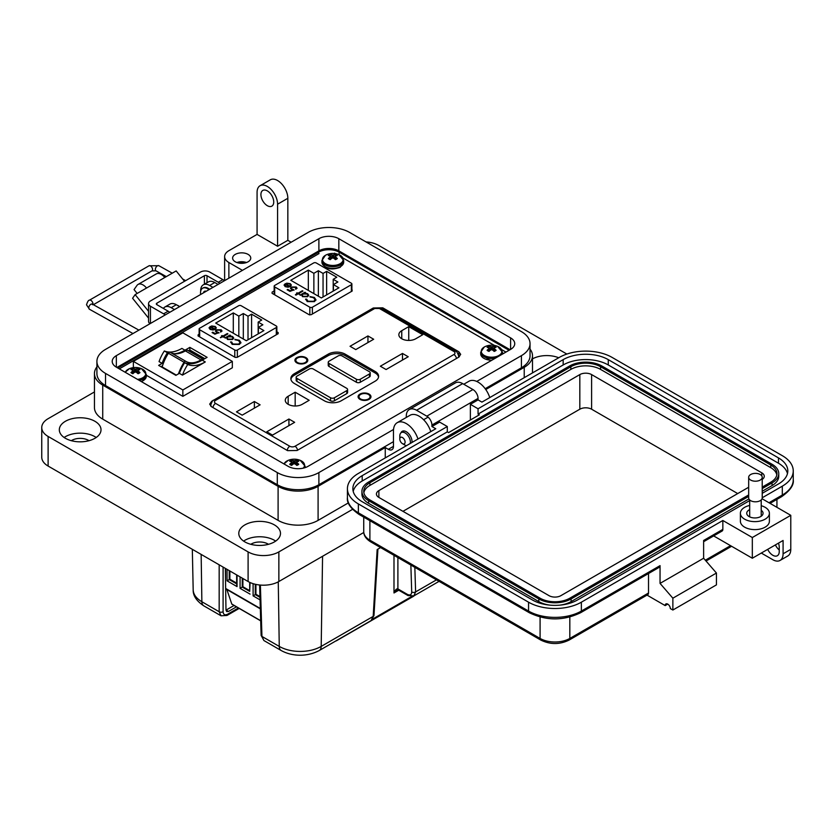 <?xml version="1.0" encoding="UTF-8"?>
<svg xmlns="http://www.w3.org/2000/svg" width="835" height="835" viewBox="0 0 835 835"><rect width="100%" height="100%" fill="white"/><g stroke="black" fill="none" stroke-linecap="round" stroke-linejoin="round"><path stroke-width="1.25" d="M458.864 351.775L382.764 307.833L373.276 308L211.777 401.238L209.679 404.13L211.505 406.718L287.595 450.649L297.083 450.493L458.582 357.255L460.69 354.364L458.864 351.775L458.864 356.284L459.438 356.66L458.665 356.169L458.864 357.077M505.958 352.078L501.752 349.656M494.477 345.45L343.06 258.036M335.472 253.652L334.584 253.141M319.033 253.558L119.311 368.872M274.162 290.945L272.127 292.125L272.053 293.304L309.169 314.732L311.194 314.691L352.078 291.091L351.89 289.766M352.078 291.091L352.151 289.912L352.151 291.039M272.127 293.346L272.127 292.125L272.053 293.304M199.127 334.219L198.145 334.783L198.072 335.952L235.188 357.39L237.224 357.338L278.097 333.739L278.17 332.57L276.844 331.808M278.097 333.739L278.17 332.57L278.17 333.697M198.145 336.004L198.145 334.783L198.072 335.952M244.384 263.088A7.254 4.185 0 0 0 238.987 263.088M246.482 262.524A9.06 5.229 0 0 0 236.889 262.524M248.099 254.383A9.06 5.229 0 0 0 238.215 253.255A9.06 5.229 0 0 0 232.621 258.088A9.06 5.229 0 0 0 235.282 261.783A9.06 5.229 0 0 0 245.156 262.921A9.06 5.229 0 0 0 250.75 258.088A9.06 5.229 0 0 0 248.099 254.383M291.144 242.233L287.835 240.323L277.585 246.241L277.585 204.21A14.508 8.371 -120 0 0 267.325 186.445A14.508 8.371 -120 0 0 260.071 185.725A14.508 8.371 -120 0 0 257.076 192.363L257.076 234.405L228.873 250.688A14.508 8.371 0 0 0 224.625 256.606A14.508 8.371 0 0 0 228.873 262.524L242.432 270.352M260.071 185.725L270.331 179.807A14.508 8.371 60 0 1 277.585 180.527A14.508 8.371 60 0 1 287.835 198.292L277.585 204.21M267.325 205.692A9.06 5.229 60 0 1 261.407 197.697A9.06 5.229 60 0 1 262.795 190.432A9.06 5.229 60 0 1 267.325 190.881A9.06 5.229 60 0 1 273.243 198.876A9.06 5.229 60 0 1 271.855 206.141A9.06 5.229 60 0 1 267.325 205.692M532.5 358.852A20.844 12.034 180 0 1 558.73 357.756M489.759 397.585A18.13 10.469 -120 0 0 478.069 382.127A18.13 10.469 -120 0 0 469.009 381.23L463.78 384.246M400.883 432.927A8.162 4.707 60 0 1 402.209 431.309A8.162 4.707 60 0 1 406.28 431.716A8.162 4.707 60 0 1 412.01 442.466M417.97 439.033A18.13 10.469 -120 0 0 406.28 423.575A18.13 10.469 -120 0 0 397.22 422.677A18.13 10.469 -120 0 0 393.462 430.975L393.462 446.37A7.254 4.185 -120 0 1 391.959 449.689A7.254 4.185 -120 0 1 388.338 449.324L385.259 447.55L318.093 486.335L318.093 520.382L348.393 502.879M430.787 431.632A18.13 10.469 -120 0 0 419.107 416.174A18.13 10.469 -120 0 0 410.037 415.277L397.22 422.677M243.611 541.101A20.844 12.034 180 0 1 274.381 540.287A20.844 12.034 180 0 1 275.665 541.101M244.895 541.915A20.844 12.034 180 0 1 238.789 533.408A20.844 12.034 180 0 1 251.659 522.282A20.844 12.034 180 0 1 274.381 524.891A20.844 12.034 180 0 1 280.487 533.408A20.844 12.034 180 0 1 267.617 544.524A20.844 12.034 180 0 1 244.895 541.915M64.138 437.488A20.844 12.034 180 0 1 94.908 436.674A20.844 12.034 180 0 1 96.202 437.488M65.422 438.302A20.844 12.034 180 0 1 59.316 429.785A20.844 12.034 180 0 1 72.196 418.669A20.844 12.034 180 0 1 94.908 421.278A20.844 12.034 180 0 1 101.014 429.785A20.844 12.034 180 0 1 88.145 440.911A20.844 12.034 180 0 1 65.422 438.302M268.484 544.305A11.784 6.805 0 0 0 267.972 543.992A11.784 6.805 0 0 0 250.792 544.305M89.011 440.692A11.784 6.805 0 0 0 88.5 440.369A11.784 6.805 0 0 0 71.319 440.692M485.761 389.527L524.223 367.327A28.286 16.324 0 0 0 532.5 355.783A28.286 16.324 0 0 0 530.037 349.113M277.585 246.241L257.076 234.405M218.071 284.422L214.772 282.512A12.692 7.327 -120 0 0 208.426 281.886L203.291 284.839A12.692 7.327 60 0 1 209.637 285.466L212.946 287.376M176.884 305.046A10.103 5.835 -120 0 1 178.273 305.693A10.103 5.835 -120 0 1 179.619 306.612L176.31 304.712A12.692 7.327 -120 0 0 169.964 304.086L164.839 307.04A12.692 7.327 60 0 1 171.185 307.677L174.484 309.576M96.912 366.878A28.286 16.324 0 0 0 94.449 373.537A28.286 16.324 0 0 0 102.726 385.092L278.097 486.335A28.286 16.324 0 0 0 318.093 486.335M385.259 457.914L385.259 447.55M94.449 373.537L94.449 407.584A28.286 16.324 0 0 0 102.726 419.128L278.097 520.382A28.286 16.324 0 0 0 318.093 520.382M163.368 308.439A12.692 7.327 60 0 1 164.839 307.04M200.682 291.206A12.692 7.327 60 0 1 203.291 284.839M287.835 240.323L287.835 198.292M566.871 354.061L378.85 245.511A21.752 12.556 0 0 0 366.022 241.91M94.449 391.939L48.117 418.69A21.752 12.556 0 0 0 41.75 427.572A21.752 12.556 0 0 0 48.117 436.454L248.099 551.904A21.752 12.556 0 0 0 278.859 551.904L352.537 509.371M41.75 427.572L41.75 457.173A21.752 12.556 0 0 0 48.117 466.055L248.099 581.515A21.752 12.556 0 0 0 278.859 581.515L363.778 532.49M117.912 368.068A14.508 8.371 180 0 1 118.622 367.619L318.605 252.17A14.508 8.371 180 0 1 339.114 252.17L508.327 349.855A14.508 8.371 180 0 1 509.037 350.303M137.149 293.45L134.049 289.599L136.95 285.466A9.916 5.73 60 0 1 138.067 284.432A9.916 5.73 60 0 1 143.025 284.923A9.916 5.73 60 0 1 146.532 288.033L135.134 294.619L132.577 298.262L148.546 318.125M184.493 281.301L176.164 270.926L164.766 277.512A9.916 5.73 -120 0 0 161.259 274.402A9.916 5.73 -120 0 0 156.302 273.911L138.067 284.432M165.194 314.941A10.876 6.283 60 0 0 163.597 313.835L150.436 306.226A6.45 3.726 0 0 1 148.546 303.596A6.45 3.726 0 0 1 150.436 300.965L200.577 272.022A6.45 3.726 180 0 1 209.689 272.022L222.862 279.621A10.876 6.283 -120 0 1 224.448 280.737M169.755 312.311A10.876 6.283 -120 0 0 168.159 311.204L156.865 304.681A1.837 1.065 0 0 1 156.322 303.93A1.837 1.065 0 0 1 156.865 303.178L204.398 275.727A1.837 1.065 0 0 1 207.007 275.727L218.3 282.251A10.876 6.283 60 0 1 219.897 283.368M148.546 303.596L148.546 321.36A6.45 3.726 0 0 0 150.008 323.719M148.546 311.298L135.134 294.619M142.107 290.59A2.672 1.545 -120 0 0 141.689 290.716A2.672 1.545 -120 0 0 141.386 290.987L142.086 290.59M203.677 292.73A1.211 0.699 60 0 1 203.761 291.968A6.471 3.737 60 0 1 204.429 291.373A6.471 3.737 60 0 1 205.285 291.081A1.211 0.699 60 0 1 205.995 291.394M200.65 294.473A10.103 5.835 60 0 1 202.613 288.221A10.103 5.835 60 0 1 207.665 288.722A10.103 5.835 60 0 1 209.021 289.641M209.585 289.317A10.103 5.835 -120 0 0 208.239 288.388A10.103 5.835 -120 0 0 203.187 287.887A10.103 5.835 -120 0 0 202.905 288.065M204.251 292.396A1.211 0.699 60 0 1 204.335 291.634A6.471 3.737 60 0 1 204.732 291.227M399.798 439.064A3.747 2.161 60 0 1 402.449 437.53A3.747 2.161 60 0 1 405.1 442.122A3.747 2.161 60 0 1 402.449 443.646A3.747 2.161 60 0 1 399.798 439.064L399.798 436.006A7.494 4.321 60 0 1 401.353 432.572A7.494 4.321 60 0 1 405.1 432.947A7.494 4.321 60 0 1 410.246 443.489M406.363 445.733A7.494 4.321 60 0 1 405.1 445.18L402.449 443.646L405.1 445.18M510.602 337.883A14.101 8.141 180 0 1 514.736 343.644A14.101 8.141 180 0 1 510.602 349.395L510.602 337.883L338.833 238.706L338.833 250.855L510.06 349.708M510.602 349.395L308.063 466.327A14.101 8.141 180 0 1 288.117 466.327L116.347 367.16A14.101 8.141 180 0 1 112.214 361.398A14.101 8.141 180 0 1 116.347 355.647L318.886 238.706A14.101 8.141 180 0 1 338.833 238.706M476.743 381.438L521.426 355.647A29.413 16.982 0 0 0 530.037 343.644A29.413 16.982 0 0 0 521.426 331.631L349.656 232.464A29.413 16.982 0 0 0 308.063 232.464L105.523 349.395A29.413 16.982 0 0 0 96.912 361.398A29.413 16.982 0 0 0 105.523 373.412L277.293 472.579A29.413 16.982 0 0 0 318.886 472.579L393.536 429.482M338.833 250.855A14.101 8.141 0 0 0 318.886 250.855L116.89 367.473M485.177 388.713L521.426 367.786A29.413 16.982 0 0 0 530.037 355.783L530.037 343.644M96.912 361.398L96.912 373.537A29.413 16.982 0 0 0 105.523 385.551L277.293 484.717A29.413 16.982 0 0 0 318.886 484.717L393.462 441.663M761.217 505.718A14.498 8.371 180 0 1 769.39 513.254A14.498 8.371 180 0 1 765.142 519.172A14.498 8.371 180 0 1 749.339 520.988A14.498 8.371 180 0 1 740.384 513.254A14.498 8.371 180 0 1 744.632 507.336A14.498 8.371 180 0 1 749.684 505.436M769.39 513.254L769.39 521.238A14.498 8.371 180 0 1 765.142 527.156A14.498 8.371 180 0 1 749.339 528.972A14.498 8.371 180 0 1 740.384 521.238L740.384 513.254M749.684 509.621A8.152 4.707 0 0 0 749.12 509.924A8.152 4.707 0 0 0 746.73 513.254A8.152 4.707 0 0 0 751.771 517.596A8.152 4.707 0 0 0 760.654 516.583A8.152 4.707 0 0 0 763.044 513.254A8.152 4.707 0 0 0 761.217 510.279M779.243 549.952A9.06 5.229 60 0 1 775.391 544.921M749.684 500.572L577.517 599.968A31.897 18.412 180 0 1 532.406 599.968L362.202 501.71A31.897 18.412 180 0 1 352.861 488.684A31.897 18.412 180 0 1 362.202 475.658L447.299 426.528L439.617 422.092L431.925 426.528L435.766 428.752L358.361 473.445A37.335 21.553 0 0 0 347.423 488.684A37.335 21.553 0 0 0 358.361 503.923L528.555 602.192A37.335 21.553 0 0 0 581.358 602.192L722.849 520.497L752.325 537.521L752.325 558.239L783.084 540.475L783.084 553.803A14.498 8.371 60 0 1 780.078 560.431L787.77 555.995A14.498 8.371 -120 0 0 790.776 549.357L790.776 515.32L762.063 498.745M767.699 549.357A9.06 5.229 -120 0 0 777.364 555.724A9.06 5.229 -120 0 0 779.243 551.58L779.243 547.144A9.06 5.229 -120 0 0 778.46 543.147M768.983 502.743L782.311 495.051L782.311 486.168L762.219 497.764M752.325 537.521L790.776 515.32M782.311 486.168A37.335 21.553 0 0 0 793.25 470.93A37.335 21.553 0 0 0 782.311 455.68L612.118 357.422A37.335 21.553 0 0 0 559.314 357.422L481.91 402.115L478.058 399.892L470.376 404.328L478.058 408.774L563.166 359.645A31.897 18.412 180 0 1 608.277 359.645L778.471 457.904A31.897 18.412 180 0 1 787.812 470.93A31.897 18.412 180 0 1 778.471 483.945L762.219 493.328M780.078 560.431A14.498 8.371 60 0 1 772.834 559.721L761.301 553.062M667.739 604.112L665.171 605.594L647.01 595.104M478.058 399.892L478.058 398.41A7.254 4.185 -120 0 0 472.934 389.538L462.684 383.62A14.498 8.371 -120 0 0 455.43 382.9L409.296 409.536A14.498 8.371 60 0 1 416.55 410.256L426.8 416.174A7.254 4.185 60 0 1 431.925 425.046L431.925 426.528M703.623 541.706L722.098 531.039A3.622 2.098 -120 0 0 722.849 529.38L722.849 520.497M713.654 535.913L752.325 558.239M581.358 602.192L581.358 611.063L660.047 565.639L660.047 583.394L703.623 558.239L703.623 540.475L722.849 529.38M470.376 420.015L470.376 404.328M563.166 359.645L563.166 364.968L478.058 414.097L479.342 414.838L448.583 432.603L447.299 431.862L447.299 426.528M447.299 431.862L362.202 480.991L362.202 475.658M353.195 491.345A31.897 18.412 180 0 1 362.202 480.991M563.166 364.968A31.897 18.412 180 0 1 608.277 364.968L778.471 463.227A31.897 18.412 180 0 1 787.478 473.591M478.058 414.097L478.058 408.774M569.825 617.055L569.825 638.441A3.622 2.098 -120 0 1 569.073 640.101L647.762 594.677A3.622 2.098 -120 0 0 648.513 593.017L569.825 638.441A21.021 12.139 180 0 1 540.088 638.441L369.895 540.182A21.021 12.139 180 0 1 363.736 531.603L363.736 517.136M648.513 573.52L648.513 593.017M665.171 605.594A3.622 2.098 60 0 1 665.923 603.935A3.622 2.098 60 0 1 668.72 604.905A3.622 2.098 60 0 1 670.307 608.548L672.864 610.03L672.864 598.194L660.047 583.394M660.047 565.639A3.622 2.098 60 0 1 659.295 567.299L580.607 612.723C563.51 620.927 546.403 620.927 529.307 612.723A3.622 2.098 120 0 1 528.555 611.063A37.335 21.553 0 0 0 581.358 611.063A3.622 2.098 60 0 1 580.607 612.723M672.864 610.03L716.44 584.876L716.44 573.04L703.623 558.239M406.29 417.437L406.29 416.174A14.498 8.371 60 0 1 409.296 409.536M672.864 598.194L716.44 573.04M748.671 496.418L571.109 598.935A22.837 13.183 180 0 1 538.815 598.935L368.611 500.676A22.837 13.183 180 0 1 361.92 491.345A22.837 13.183 180 0 1 368.611 482.025L569.564 366.001A22.837 13.183 180 0 1 601.868 366.001L772.062 464.27A22.837 13.183 180 0 1 778.752 473.591L778.752 476.253A22.837 13.183 180 0 1 772.062 485.573L762.219 491.251M748.922 498.944L571.109 601.597A22.837 13.183 180 0 1 560.045 605.125M549.879 605.125A22.837 13.183 180 0 1 538.815 601.597L368.611 503.338A22.837 13.183 180 0 1 361.92 494.007L361.92 491.345M778.752 473.591A22.837 13.183 180 0 1 772.062 482.912L762.219 488.59M748.671 494.936L569.825 598.194A21.021 12.139 180 0 1 540.088 598.194L369.895 499.935A21.021 12.139 180 0 1 363.736 491.345A21.021 12.139 180 0 1 369.895 482.766L570.848 366.742A21.021 12.139 180 0 1 600.584 366.742L770.778 465.011A21.021 12.139 180 0 1 776.936 473.591A21.021 12.139 180 0 1 770.778 482.171L762.219 487.108M363.862 492.681A21.021 12.139 180 0 1 369.895 485.427L570.848 369.404A21.021 12.139 180 0 1 600.584 369.404L770.778 467.673A21.021 12.139 180 0 1 776.811 474.917M748.671 487.243L560.849 595.679A8.34 4.812 180 0 1 549.065 595.679L378.871 497.42A8.34 4.812 180 0 1 376.428 494.007A8.34 4.812 180 0 1 378.871 490.604L579.824 374.591A8.34 4.812 180 0 1 591.608 374.591L761.812 472.85A8.34 4.812 180 0 1 764.255 476.253A8.34 4.812 180 0 1 762.219 479.394M402.961 511.323L579.824 409.213A8.34 4.812 180 0 1 591.608 409.213L737.712 493.568M760.236 480.062A6.774 3.914 180 0 1 752.857 480.908A6.774 3.914 180 0 1 748.671 477.296A6.774 3.914 180 0 1 750.655 474.53A6.774 3.914 180 0 1 758.044 473.675A6.774 3.914 180 0 1 762.219 477.296A6.774 3.914 180 0 1 760.236 480.062M762.219 477.296L762.219 497.9A6.774 3.914 180 0 1 760.236 500.666A6.774 3.914 180 0 1 752.857 501.511A6.774 3.914 180 0 1 748.671 497.9L748.671 477.296M184.9 361.409A1.816 1.044 120 0 0 184.065 362.254L168.419 353.226A1.816 1.044 -60 0 1 169.265 352.38A1.816 1.044 -60 0 1 170.173 352.286A1.816 1.044 -60 0 1 170.183 352.297L185.798 361.315A1.816 1.044 120 0 0 184.9 361.409M182.458 375.124A29.872 17.253 -60 0 1 187.75 364.467A37.763 21.804 120 0 0 205.295 361.941L182.458 375.124L179.379 373.349A29.872 17.253 -60 0 1 184.671 362.693A37.763 21.804 120 0 0 202.227 360.156L207.101 357.338L189.848 347.381L184.963 350.199A37.763 21.804 -60 0 1 174.651 353.758M184.963 350.199L181.894 348.425A37.763 21.804 -60 0 1 164.338 350.961A29.872 17.253 120 0 0 159.047 361.618L162.126 363.392L158.64 365.396L175.893 375.364L179.379 373.349M182.855 389.955L133.37 361.388L182.855 332.821L232.328 361.388L182.855 389.955L182.855 396.343L232.328 367.776L232.328 361.388M188.105 350.596A1.91 1.106 -60 0 0 187.865 350.356A1.91 1.106 -60 0 0 187.541 350.262A6.596 3.81 -60 0 0 185.37 350.898L201.005 359.927A6.596 3.81 -60 0 1 203.187 359.3A1.91 1.106 -60 0 1 203.51 359.384A1.91 1.106 -60 0 1 203.531 359.405M200.922 359.979A29.789 17.201 -60 0 1 186.028 361.451A29.789 17.201 -60 0 1 185.819 361.325A1.816 1.044 120 0 0 185.808 361.315L170.173 352.286M178.46 373.882A32.628 18.84 -60 0 1 184.065 362.254M168.419 353.226A32.628 18.84 120 0 0 162.157 366.93L176.331 375.113M185.286 350.95A29.789 17.201 -60 0 1 170.611 352.547M146.323 375.259L182.855 396.343M188.564 350.752L189.848 350.011L204.826 358.653M160.915 366.711L162.512 365.793M189.848 347.381L189.848 350.011M168.482 353.142A37.763 21.804 -60 0 1 167.417 352.735A29.872 17.253 120 0 0 162.126 363.392M133.37 367.63L133.37 361.388M187.75 364.467L184.671 362.693M164.338 350.961L167.417 352.735M276.322 327.508A1.816 1.044 180 0 0 276.844 326.767A1.816 1.044 180 0 0 276.322 326.026L241.19 305.746A1.816 1.044 180 0 0 238.633 305.746L199.659 328.249A1.816 1.044 0 0 0 199.127 328.99A1.816 1.044 0 0 0 199.659 329.731L234.781 350.011A1.816 1.044 0 0 0 237.349 350.011L276.322 327.508L276.322 334.772M209.053 328.019L210.263 326.412L214.699 328.969L215.482 327.904L214.72 326.871L211.589 325.942L215.253 326.475L216.317 327.821L215.19 329.387L212.967 330.013L210.107 329.428L209.084 327.717L210.263 326.788L214.699 328.969M223.571 336.401L224.438 336.902L223.832 337.257L222.966 336.755L220.356 337.559L222.35 336.401L221.484 335.9L222.089 335.545L222.966 336.046L227.308 333.541L227.924 333.896L223.571 336.401L224.114 337.089M231.587 341.933L232.923 344.01L238.8 344.083L239.979 342.475L238.612 340.67L234.938 339.386L239.311 340.262L240.918 342.569L239.363 344.458L232.182 344.385L230.648 341.859L231.577 342.392M230.585 342.277L231.556 342.308M233.299 312.916L238.831 316.11L243.319 313.522L248.016 316.225L251.596 314.158L261.752 320.024L258.172 322.091L262.858 324.794L258.37 327.393L263.902 330.587L246.315 340.743L215.712 323.072L233.299 312.916L233.299 333.217M232.652 339.501L227.496 339.469L226.494 337.726L224.959 337.904L229.917 335.044L230.533 335.399L229.677 335.889L232.641 336.515L233.716 338.018L232.652 339.501M220.701 331.735L220.419 330.169L216.985 330.169L216.349 330.994L217.121 331.975L218.968 332.633L214.877 334.188L212.09 332.591L212.789 332.184L215.096 333.52L217.246 332.695L215.409 331.088L216.401 329.794L221.15 329.783L222.016 330.942L220.931 331.86M215.253 326.475L216.296 328.019M211.589 326.318L215.253 326.85M214.699 329.345L215.461 328.092M227.308 333.541L227.6 334.083M222.966 336.046L227.308 333.916M222.089 335.545L222.966 336.421M222.35 336.401L220.68 337.747M240.918 342.945L239.311 340.638L234.938 339.761M238.8 344.083L239.969 342.663M232.923 344.01L238.8 344.458M231.587 342.308L232.923 344.385M238.831 336.411L238.831 316.11M243.319 313.522L243.319 339.01M258.37 333.781L258.37 327.393M258.172 333.896L258.172 322.091M251.596 337.695L251.596 314.158M248.016 316.225L248.016 339.761M233.706 338.206L232.641 336.891L229.677 335.889M230.199 335.586L229.917 335.044M225.293 338.091L229.917 335.42M218.968 333.008L217.121 331.975M216.369 331.192L217.121 332.351M220.701 332.111L220.419 330.545M221.15 329.783L221.995 331.14M216.401 329.794L221.15 330.159M215.42 331.286L216.401 330.169M217.246 332.695L215.096 333.52M212.789 332.184L215.096 333.896M212.424 329.908L214.031 329.282L212.424 329.908L210.681 329.439L210.263 327.487M209.856 328.103L210.263 327.111L214.031 329.282M232.819 338.185L232.046 339.521L228.091 339.49L227.256 338.133M212.424 329.533L210.681 329.439M210.681 329.063L210.263 327.111M228.091 339.49L227.235 337.945L228.059 336.818L232.015 336.86L232.84 337.998L232.046 339.146L228.091 339.114M351.358 284.704A1.816 1.044 180 0 0 351.89 283.973A1.816 1.044 180 0 0 351.358 283.232L316.235 262.952A1.816 1.044 180 0 0 313.668 262.952L274.694 285.445A1.816 1.044 0 0 0 274.162 286.186A1.816 1.044 0 0 0 274.694 286.927L309.827 307.207A1.816 1.044 0 0 0 312.384 307.207L351.358 284.704L351.358 291.498M284.088 285.215L285.299 283.608L289.735 286.175L290.517 285.111L289.755 284.077L286.635 283.148L290.288 283.681L291.352 285.027L290.236 286.593L288.002 287.219L285.142 286.635L284.119 284.912L285.299 283.983L289.735 286.175M298.606 293.607L299.483 294.108L298.001 293.951L295.997 295.11L295.392 294.755L297.396 293.607L296.519 293.106L298.001 293.252L302.353 290.737L302.959 291.091L298.606 293.607L299.149 294.296M306.622 299.128L307.958 301.205L313.835 301.278L315.014 299.671L313.657 297.865L309.973 296.582L314.346 297.469L315.954 299.765L314.398 301.654L307.217 301.592L305.683 299.055L306.612 299.598M305.62 299.473L306.602 299.504L307.958 301.581L313.835 301.654L315.004 299.859M308.334 270.123L313.866 273.316L318.365 270.717L323.051 273.431L326.631 271.365L336.787 277.22L333.207 279.297L337.893 282L333.405 284.589L338.937 287.793L321.36 297.938L290.747 280.268L308.334 270.123L308.334 290.423M307.687 296.696L302.531 296.665L301.529 294.932L300.005 295.11L304.963 292.25L305.568 292.594L304.712 293.095L307.677 293.722L308.752 295.214L307.687 296.696M295.736 288.931L295.465 287.365L292.02 287.365L291.384 288.2L292.156 289.171L294.003 289.839L289.912 291.394L287.125 289.787L287.825 289.39L290.131 290.716L292.281 289.902L290.444 288.294L291.436 287L296.195 286.989L297.051 288.148L295.966 289.067M290.288 283.681L291.332 285.226M286.635 283.524L290.288 284.057M289.735 286.551L290.496 285.299M302.353 290.737L302.635 291.279M298.001 293.252L302.353 291.112M297.135 292.751L298.001 293.628M297.396 293.607L295.715 294.943M315.954 300.141L314.346 297.844L309.973 296.957M313.866 293.617L313.866 273.316M318.365 270.717L318.365 296.216M333.405 290.987L333.405 284.589M333.207 291.102L333.207 279.297M326.631 294.891L326.631 271.365M323.051 273.431L323.051 296.968M308.741 295.402L307.677 294.097L304.712 293.095M305.245 292.782L304.963 292.25M300.329 295.298L304.963 292.626M294.003 290.215L292.156 289.171M291.405 288.399L292.156 289.547M295.736 289.307L295.465 287.741M296.195 286.989L297.03 288.346M291.436 287L296.195 287.365M290.455 288.482L291.436 287.376M292.281 289.902L290.131 290.716M287.825 289.39L290.131 291.091M287.459 287.104L289.067 286.488L287.459 287.104L285.716 286.635L285.299 284.693M284.892 285.309L285.299 284.317L289.067 286.488M307.864 295.392L307.082 296.717L303.126 296.686L302.291 295.339M287.459 286.729L285.716 286.635M285.716 286.259L285.299 284.317M303.126 296.686L302.27 295.152L303.095 294.024L307.05 294.056L307.885 295.204L307.082 296.341L303.126 296.31M260.384 585.064L261.94 636.427L279.255 646.415C285.121 649.703 292.114 651.373 300.224 651.436C308.365 651.363 315.359 649.693 321.193 646.415L373.182 616.407L377.159 549.555L380.572 547.572M201.151 554.409L201.872 601.743C196.183 598.351 193.292 594.311 193.177 589.635L192.321 549.305M397.042 590.376L393.995 592.965C395.237 589.969 396.51 588.602 397.804 588.863A2.766 1.513 117.6 0 0 398.368 590.001A2.766 1.513 117.6 0 0 398.378 590.011A2.766 1.513 117.6 0 0 398.42 590.032L397.042 590.376M225.982 610.145L228.54 611.418L236.451 606.847M234.082 605.479L226.17 610.051M228.54 611.418L226.713 611.606L225.982 610.041L225.335 568.364M223.091 567.069L223.091 611.742A2.766 1.649 0 0 1 219.177 611.742L201.872 601.743A9.206 5.313 120 0 0 203.771 605.824L221.035 615.792L219.177 611.742L219.177 564.815M322.571 556.277L321.193 646.415A9.206 5.313 -120 0 1 319.283 650.507L371.105 620.582L373.182 616.407A2.766 1.534 -176.6 0 0 373.986 615.395L377.921 549.106M261.94 636.427L263.902 640.539L261.125 635.341A2.766 1.597 -1.7 0 0 261.94 636.427M397.898 557.582L397.898 588.905L407.386 594.384C410.079 595.637 411.53 594.833 411.707 591.984A2.766 1.701 -1.8 0 0 415.611 591.9L413.868 595.898L439.064 581.348M397.804 588.863L397.898 588.905A2.766 1.597 120 0 0 398.472 590.053L407.95 595.532A2.766 1.597 120 0 0 409.338 595.397M242.891 578.509L242.891 586.723L242.254 587.088L249.686 591.378L249.686 582.339M242.254 578.133L242.254 587.088L240.073 588.351L240.073 576.881M236.66 583.122L229.865 579.198L229.865 570.983M229.228 570.618L229.228 579.573L236.66 583.863L236.66 574.908M229.865 579.198L227.047 580.826L227.047 569.355M232.266 604.3A1.085 0.626 -60 0 1 231.775 604.018L260.687 620.708M226.849 589.51L231.775 604.018M260.332 608.851L225.763 588.894A1.085 0.626 -60 0 1 225.648 588.79M225.534 568.489L225.534 581.651M249.686 590.648L242.891 586.723M236.66 583.863L237.046 586.598L227.047 580.826M237.046 575.127L237.046 586.598M250.072 582.517L249.686 591.378M250.072 594.123L240.073 588.351M259.956 596.576L255.917 594.238L255.28 594.614L259.977 597.328M255.917 584.406L255.917 594.238M255.28 584.26L255.28 594.614L253.099 595.866L253.099 583.665M260.061 599.885L253.099 595.866M297.458 357.996A5.521 3.194 180 0 1 303.47 357.307A5.521 3.194 180 0 1 306.883 360.25A5.521 3.194 180 0 1 305.266 362.505A5.521 3.194 180 0 1 299.243 363.204A5.521 3.194 180 0 1 295.83 360.25A5.521 3.194 180 0 1 297.458 357.996M369.091 399.349A6.45 3.726 180 0 1 359.969 399.349A6.45 3.726 180 0 1 359.969 394.089A6.45 3.726 180 0 1 369.091 394.089A6.45 3.726 180 0 1 369.091 399.349L369.091 399.349M360.135 399.443A5.991 3.455 180 0 1 358.539 397.095A5.991 3.455 180 0 1 360.292 394.652A5.991 3.455 180 0 1 360.459 394.558M305.923 362.881A6.45 3.726 180 0 1 296.801 362.881A6.45 3.726 180 0 1 296.801 357.62A6.45 3.726 180 0 1 305.923 357.62A6.45 3.726 180 0 1 305.923 362.881L305.923 362.881M296.968 362.974A5.991 3.455 180 0 1 295.371 360.626A5.991 3.455 180 0 1 297.124 358.184A5.991 3.455 180 0 1 297.302 358.09M408.743 326.642L422.75 334.72L415.746 338.77A9.905 5.72 180 0 1 404.954 340.002A9.905 5.72 180 0 1 398.848 334.72A9.905 5.72 180 0 1 401.75 330.681L408.743 326.642L408.743 340.44M367.943 335.941L373.673 339.25L355.773 349.594L350.042 346.285L367.943 335.941L367.943 342.559M402.491 353.445L408.221 356.754L386.083 369.54L380.353 366.231L402.491 353.445L402.491 360.062M288.169 396.249L295.173 392.21L309.18 400.289L302.176 404.338A9.905 5.72 180 0 1 291.384 405.57A9.905 5.72 180 0 1 285.278 400.289A9.905 5.72 180 0 1 288.169 396.249L288.169 404.338M254.372 401.52L260.102 404.829L242.192 415.162L236.462 411.853L254.372 401.52L254.372 408.138M288.92 419.013L294.651 422.322L272.513 435.108L266.782 431.799L288.92 419.013L288.92 425.631M294.358 383.474A11.972 6.91 180 0 1 290.851 378.579A11.972 6.91 180 0 1 294.358 373.694L328.218 354.144A11.972 6.91 180 0 1 345.158 354.144L375.113 371.439A11.972 6.91 180 0 1 378.62 376.324A11.972 6.91 180 0 1 375.113 381.209L341.244 400.769A11.972 6.91 180 0 1 324.314 400.769L294.358 383.474M295.173 406.008L295.173 392.21M368.59 394.558A5.991 3.455 180 0 1 370.51 397.095A5.991 3.455 180 0 1 368.913 399.443M290.924 379.33A11.972 6.91 180 0 1 294.358 375.197L328.218 355.647A11.972 6.91 180 0 1 345.158 355.647L375.113 372.942A11.972 6.91 180 0 1 378.547 377.076M305.422 358.09A5.991 3.455 180 0 1 307.343 360.626A5.991 3.455 180 0 1 305.746 362.974M347.59 389.486L347.59 392.492A2.766 1.597 180 0 1 346.786 393.619L334.407 400.769A2.766 1.597 180 0 1 330.503 400.769L296.968 381.397A2.766 1.597 180 0 1 296.154 380.269L296.154 377.263A2.766 1.597 180 0 1 296.968 376.136L309.336 368.997A2.766 1.597 180 0 1 313.24 368.997L346.786 388.358A2.766 1.597 180 0 1 347.59 389.486A2.766 1.597 180 0 1 346.786 390.613L334.407 397.752A2.766 1.597 180 0 1 330.503 397.752L296.968 378.391A2.766 1.597 180 0 1 296.154 377.263M370.218 372.848L370.218 375.854A2.766 1.597 180 0 1 369.414 376.982L360.292 382.242A2.766 1.597 180 0 1 356.388 382.242L329.032 366.461A2.766 1.597 180 0 1 328.228 365.333L328.228 362.317A2.766 1.597 180 0 1 329.032 361.19L338.154 355.929A2.766 1.597 180 0 1 342.058 355.929L369.414 371.721A2.766 1.597 180 0 1 370.218 372.848A2.766 1.597 180 0 1 369.414 373.976L360.292 379.236A2.766 1.597 180 0 1 356.388 379.236L329.032 363.444A2.766 1.597 180 0 1 328.228 362.317M360.616 394.464A5.521 3.194 180 0 1 366.638 393.776A5.521 3.194 180 0 1 370.051 396.719A5.521 3.194 180 0 1 368.433 398.973A5.521 3.194 180 0 1 362.411 399.673A5.521 3.194 180 0 1 358.998 396.719A5.521 3.194 180 0 1 360.616 394.464M487.922 346.682A5.198 3.006 -0 0 0 487.087 347.318A15.771 8.277 55.8 0 1 488.673 347.798A15.74 4.112 72.4 0 1 489.049 348.258A15.74 5.688 99.2 0 0 488.673 348.853A15.771 9.863 115.5 0 0 487.087 350.293A5.198 3.006 0 0 0 487.922 350.93A5.198 3.006 0 0 0 489.028 351.41A15.771 8.277 -55.8 0 1 490.688 350.022A15.74 11.032 -32.3 0 1 491.606 349.729A15.74 11.032 32.3 0 1 492.514 350.022A15.771 8.277 55.8 0 1 494.174 351.41A5.198 3.006 0 0 0 495.28 350.93A5.198 3.006 0 0 0 496.126 350.293A15.771 9.863 -115.5 0 0 494.529 348.853A15.74 5.688 -99.2 0 0 494.163 348.258A15.74 4.112 -72.4 0 1 494.529 347.798A15.771 8.277 -55.8 0 1 496.126 347.318A5.198 3.006 0 0 0 494.174 346.191A15.771 9.863 115.5 0 0 492.514 346.64A15.74 12.619 140.4 0 0 491.606 346.776A15.74 12.619 -140.4 0 0 490.688 346.64A15.771 9.863 -115.5 0 0 489.028 346.191A5.198 3.006 -0 0 0 487.922 346.682M484.29 347.016A10.333 5.97 -0 0 0 484.29 355.459A10.333 5.97 -0 0 0 498.912 355.459A10.333 5.97 -0 0 0 497.597 346.368L497.597 346.368A15.771 15.771 0 0 0 485.605 346.368L485.605 346.368A10.333 5.97 -0 0 0 484.29 347.016M488.892 351.368L488.673 348.853M489.373 351.097L489.049 348.258M489.602 350.898L489.028 346.191M490.489 350.178L490.688 346.64M491.606 349.729L491.606 346.776M492.723 350.178L492.514 346.64M493.6 350.898L494.174 346.191M493.829 351.097L494.163 348.258M494.31 351.368L494.529 348.853M329.147 254.915A5.198 3.006 -0 0 0 328.301 255.552A15.771 8.277 55.8 0 1 329.898 256.042A15.74 4.112 72.4 0 1 330.263 256.491A15.74 5.688 99.2 0 0 329.898 257.096A15.771 9.863 115.5 0 0 328.301 258.526A5.198 3.006 0 0 0 329.147 259.163A5.198 3.006 0 0 0 330.242 259.654A15.771 8.277 -55.8 0 1 331.912 258.255A15.74 11.032 -32.3 0 1 332.821 257.963A15.74 11.032 32.3 0 1 333.739 258.255A15.771 8.277 55.8 0 1 335.399 259.654A5.198 3.006 0 0 0 336.505 259.163A5.198 3.006 0 0 0 337.34 258.526A15.771 9.863 -115.5 0 0 335.753 257.096A15.74 5.688 -99.2 0 0 335.378 256.491A15.74 4.112 -72.4 0 1 335.753 256.042A15.771 8.277 -55.8 0 1 337.34 255.552A5.198 3.006 0 0 0 335.399 254.435A15.771 9.863 115.5 0 0 333.739 254.873A15.74 12.619 140.4 0 0 332.821 255.019A15.74 12.619 -140.4 0 0 331.912 254.873A15.771 9.863 -115.5 0 0 330.242 254.435A5.198 3.006 -0 0 0 329.147 254.915M325.514 255.249A10.333 5.97 -0 0 0 325.514 263.693A10.333 5.97 -0 0 0 340.137 263.693A10.333 5.97 -0 0 0 338.822 254.612L338.822 254.612A15.771 15.771 0 0 0 326.829 254.612L326.829 254.612A10.333 5.97 -0 0 0 325.514 255.249M330.117 259.612L329.898 257.096M330.597 259.341L330.263 256.491M330.827 259.132L330.242 254.435M331.704 258.412L331.912 254.873M332.821 257.963L332.821 255.019M333.937 258.412L333.739 254.873M334.825 259.132L335.399 254.435M335.054 259.341L335.378 256.491M335.534 259.612L335.753 257.096M131.763 368.976A5.198 3.006 -0 0 0 130.928 369.613A15.771 8.277 55.8 0 1 132.525 370.103A15.74 4.112 72.4 0 1 132.89 370.552A15.74 5.688 99.2 0 0 132.525 371.158A15.771 9.863 115.5 0 0 130.928 372.587A5.198 3.006 0 0 0 131.763 373.224A5.198 3.006 0 0 0 132.869 373.715A15.771 8.277 -55.8 0 1 134.539 372.316A15.74 11.032 -32.3 0 1 135.447 372.034A15.74 11.032 32.3 0 1 136.355 372.316A15.771 8.277 55.8 0 1 138.025 373.715A5.198 3.006 0 0 0 139.121 373.224A5.198 3.006 0 0 0 139.967 372.587A15.771 9.863 -115.5 0 0 138.37 371.158A15.74 5.688 -99.2 0 0 138.005 370.552A15.74 4.112 -72.4 0 1 138.37 370.103A15.771 8.277 -55.8 0 1 139.967 369.613A5.198 3.006 0 0 0 138.025 368.496A15.771 9.863 115.5 0 0 136.355 368.934A15.74 12.619 140.4 0 0 135.447 369.08A15.74 12.619 -140.4 0 0 134.539 368.934A15.771 9.863 -115.5 0 0 132.869 368.496A5.198 3.006 -0 0 0 131.763 368.976M137.524 379.382A10.333 5.97 -0 0 0 142.754 377.754A10.333 5.97 -0 0 0 141.439 368.673A15.771 15.771 0 0 0 129.456 368.673L129.456 368.673A10.333 5.97 -0 0 0 128.141 369.31A10.333 5.97 -0 0 0 125.323 372.337M141.439 368.673L146.323 374.498L146.323 376.209A10.876 6.283 -0 0 1 143.14 380.645A10.876 6.283 -0 0 1 141.23 381.522M132.744 373.673L132.525 371.158M133.224 373.402L132.89 370.552M133.454 373.193L132.869 368.496M134.331 372.473L134.539 368.934M135.447 372.034L135.447 369.08M136.564 372.473L136.355 368.934M137.441 373.193L138.025 368.496M137.671 373.402L138.005 370.552M138.151 373.673L138.37 371.158M290.549 460.659A5.198 3.006 -0 0 0 289.714 461.296A15.771 8.277 55.8 0 1 291.3 461.786A15.74 4.112 72.4 0 1 291.676 462.235A15.74 5.688 99.2 0 0 291.3 462.83A15.771 9.863 115.5 0 0 289.714 464.27A5.198 3.006 0 0 0 290.549 464.907A5.198 3.006 0 0 0 291.655 465.387A15.771 8.277 -55.8 0 1 293.315 463.999A15.74 11.032 -32.3 0 1 294.233 463.707A15.74 11.032 32.3 0 1 295.141 463.999A15.771 8.277 55.8 0 1 296.811 465.387A5.198 3.006 0 0 0 297.907 464.907A5.198 3.006 0 0 0 298.753 464.27A15.771 9.863 -115.5 0 0 297.156 462.83A15.74 5.688 -99.2 0 0 296.79 462.235A15.74 4.112 -72.4 0 1 297.156 461.786A15.771 8.277 -55.8 0 1 298.753 461.296A5.198 3.006 0 0 0 296.811 460.179A15.771 9.863 115.5 0 0 295.141 460.617A15.74 12.619 140.4 0 0 294.233 460.753A15.74 12.619 -140.4 0 0 293.315 460.617A15.771 9.863 -115.5 0 0 291.655 460.179A5.198 3.006 -0 0 0 290.549 460.659M303.22 468.153A10.333 5.97 -0 0 0 300.224 460.356A15.771 15.771 0 0 0 288.242 460.356L288.242 460.356A10.333 5.97 -0 0 0 286.916 460.993A10.333 5.97 -0 0 0 284.109 464.01M300.224 460.356L305.109 466.18L305.109 467.631M291.53 465.345L291.3 462.83M291.999 465.074L291.676 462.235M292.229 464.876L291.655 460.179M293.116 464.156L293.315 460.617M294.233 463.707L294.233 460.753M295.35 464.156L295.141 460.617M296.227 464.876L296.811 460.179M296.456 465.074L296.79 462.235M296.936 465.345L297.156 462.83M211.777 401.238L211.777 401.927M382.764 307.833L382.764 309.19M214.772 282.512L209.637 285.466M176.31 304.712L171.185 307.677M388.338 449.324L393.462 446.37M524.223 367.327L524.223 377.681M278.097 486.335L278.097 520.382M102.726 385.092L102.726 419.128M228.873 262.524L228.873 278.18M278.859 551.904L278.859 581.515M248.099 551.904L248.099 581.515M48.117 436.454L48.117 466.055M508.327 349.855L508.327 350.71M339.114 252.17L339.114 254.738M318.605 252.17L318.605 253.809M118.622 367.619L118.622 368.475M218.3 282.251L222.862 279.621M163.597 313.835L168.159 311.204M207.007 275.727L207.007 282.7M204.398 284.203L204.398 275.727M156.865 303.178L156.865 304.681M150.436 306.226L150.436 323.469M164.766 277.512L146.532 288.033M203.761 291.968L204.335 291.634M318.886 238.706L318.886 250.855M116.347 355.647L116.347 367.16M521.426 355.647L521.426 367.786M318.886 472.579L318.886 484.717M277.293 472.579L277.293 484.717M105.523 373.412L105.523 385.551M770.778 503.776L770.778 502.931M783.084 553.803L790.776 549.357M781.56 496.71A3.622 2.098 -120 0 0 782.311 495.051A37.335 21.553 180 0 0 793.25 479.801C794.075 484.978 790.181 490.615 781.56 496.71L770.047 503.359M528.555 602.192L528.555 611.063L358.361 512.805A3.622 2.098 120 0 0 359.113 514.464L529.307 612.723M358.361 503.923L358.361 512.805A37.335 21.553 0 0 1 347.423 497.566L347.423 488.684M478.058 398.41L431.925 425.046M778.471 457.904L778.471 463.227M608.277 359.645L608.277 364.968M363.736 531.603C363.663 535.454 365.96 538.878 370.646 541.842A3.622 2.098 -60 0 1 369.895 540.182L369.895 520.696M370.646 541.842L540.84 640.101A3.622 2.098 -60 0 1 540.088 638.441L540.088 617.055M730.541 545.662L705.335 560.212M416.55 410.256L462.684 383.62M426.8 416.174L472.934 389.538M772.062 482.912L772.062 485.573M368.611 503.338L368.611 500.676M538.815 601.597L538.815 598.935M571.109 601.597L571.109 598.935M770.778 465.011L770.778 467.673M600.584 366.742L600.584 369.404M570.848 366.742L570.848 369.404M369.895 482.766L369.895 485.427M761.812 472.85L761.812 475.94M591.608 374.591L591.608 409.213M579.824 374.591L579.824 409.213M378.871 490.604L378.871 497.42M92.915 304.451A2.943 1.701 -120 0 0 92.967 303.909A2.943 1.701 -120 0 0 90.858 300.329A2.943 1.701 -120 0 0 89.418 300.203C88.489 300.109 87.518 301.644 86.516 304.796L89.46 309.253A2.943 1.722 119.2 0 1 88.813 307.885A2.943 1.722 119.2 0 1 90.858 304.264A2.943 1.722 119.2 0 1 92.33 304.117L92.393 304.712M166.322 276.604L155.999 270.832A2.943 1.722 -60.8 0 1 155.352 269.465A2.943 1.722 -60.8 0 1 157.398 265.854A2.943 1.722 -60.8 0 1 158.859 265.697L149.027 265.791A2.943 1.701 -120 0 1 150.467 265.916A2.943 1.701 -120 0 1 152.575 269.496A2.943 1.701 -120 0 1 151.97 270.884L93.384 304.702M205.295 361.941L202.227 360.156M185.37 350.898L201.005 359.927M187.541 350.262L203.187 359.3M199.659 336.87L199.659 329.731M234.781 350.011L234.781 357.15M237.349 357.265L237.349 350.011M274.694 294.828L274.694 286.927M309.827 307.207L309.827 314.931M312.384 314.002L312.384 307.207M335.753 640.998A2.766 2.766 0 0 0 336.609 640.675A2.766 1.597 -120 0 0 336.975 640.288M336.609 640.675L413.45 596.315A2.766 1.597 -120 0 0 413.816 595.919M372.869 618.923L411.645 596.534M398.744 590.22L393.995 592.965L393.995 555.327M411.707 591.984L410.862 565.065M414.838 567.362L415.611 591.9L436.486 579.855M223.091 611.742C223.362 614.654 224.855 615.478 227.569 614.236L238.403 607.974M319.283 650.507C307.384 656.957 292.052 656.623 281.155 650.507L281.155 650.507A9.206 5.313 -60 0 1 279.255 646.415L278.264 581.838M407.386 594.384A2.766 1.597 120 0 0 407.95 595.532L413.868 595.898M239.175 608.423L226.995 615.458A2.766 1.597 -120 0 0 227.569 614.236M225.638 588.456L260.322 608.475M458.665 357.203L458.665 356.023A7.369 4.258 180 0 1 458.238 357.453M456.474 358.476A3.684 2.129 -120 0 0 453.906 354.52L295.016 446.255A3.684 2.129 60 0 1 297.573 450.211M458.665 356.023C457.507 352.641 456.536 351.076 455.743 351.326A3.684 2.129 120 0 0 453.906 351.514A3.684 2.129 180 0 1 453.906 354.52M453.906 351.514L379.664 308.647A3.684 2.129 -60 0 1 381.511 308.47L372.619 308.47A3.684 2.129 60 0 1 374.456 308.647L215.566 400.393A3.684 2.129 0 0 0 215.566 403.399A3.684 2.129 120 0 0 212.977 407.574M211.516 406.728A7.369 4.258 180 0 1 210.806 404.902L210.806 406.238M287.209 450.43A3.684 2.129 -60 0 1 289.797 446.255L215.566 403.399M295.016 446.255A3.684 2.129 180 0 1 289.797 446.255M379.664 308.647A3.684 2.129 0 0 0 374.456 308.647M401.75 330.681L401.75 338.77M215.566 400.393A3.684 2.129 -120 0 0 213.718 400.205C212.935 399.944 211.965 401.51 210.806 404.902M294.358 373.694L294.358 375.197M328.218 355.647L328.218 354.144M375.113 371.439L375.113 372.942M345.158 354.144L345.158 355.647M334.407 397.752L334.407 400.769M346.786 393.619L346.786 390.613M296.968 381.397L296.968 378.391M330.503 400.769L330.503 397.752M329.032 363.444L329.032 366.461M356.388 382.242L356.388 379.236M360.292 382.242L360.292 379.236M369.414 376.982L369.414 373.976M485.605 346.368L484.237 347.047L480.72 352.203A10.876 6.283 -0 0 0 483.914 356.639A10.876 6.283 -0 0 0 495.646 358.027M490.792 360.835L480.72 353.915A10.876 6.283 -0 0 0 483.914 358.351A10.876 6.283 -0 0 0 491.909 360.188M502.482 353.915L502.472 354.092A10.876 6.283 -0 0 0 502.482 353.915L502.482 352.203L497.597 346.368M501.699 354.541A10.876 6.283 -0 0 0 502.482 352.203M326.829 254.612L325.452 255.28L321.945 260.437A10.876 6.283 -0 0 0 325.128 264.883A10.876 6.283 -0 0 0 340.513 264.883A10.876 6.283 -0 0 0 343.696 260.437L343.696 262.148A10.876 6.283 -0 0 1 340.513 266.584A10.876 6.283 -0 0 1 325.128 266.584A10.876 6.283 -0 0 1 321.945 262.148C324.669 268.891 330.754 270.603 340.189 267.304L343.696 262.148M139.257 380.384A10.876 6.283 -0 0 0 143.14 378.944A10.876 6.283 -0 0 0 146.323 374.498M304.765 467.746A10.876 6.283 -0 0 0 305.109 466.18M532.5 355.783L532.5 372.901M224.625 256.606L224.625 280.633M202.613 288.221L203.187 287.887M401.353 432.572L404.15 430.954M423.616 419.723L428.105 417.124M776.936 507.336L776.936 499.382M793.25 479.801L793.25 470.93M569.073 640.101C559.659 644.651 550.255 644.651 540.84 640.101M706.045 561.026L731.596 546.267M359.113 514.464C350.523 508.421 346.629 502.785 347.423 497.566M749.684 499.946L749.684 516.875M761.217 499.946L761.217 516.218M132.963 333.551L89.46 309.253M138.892 330.128L92.33 304.117M89.418 300.203L149.027 265.791M155.999 270.832L151.97 270.884M158.859 265.697L172.26 273.181M182.635 278.984L185.62 280.654M187.865 350.356L203.51 359.384M199.127 328.99L199.127 336.568M276.844 326.767L276.844 334.459M274.162 286.186L274.162 294.525M351.89 283.973L351.89 291.196M413.45 596.315A2.766 2.766 0 0 0 414.15 595.731M203.771 605.824C196.517 601.002 192.979 595.679 193.188 589.844M281.155 650.507L263.902 640.539M373.986 615.395L371.105 620.582M261.125 635.341L259.612 584.991M226.995 615.458L221.035 615.792M231.963 604.258L260.687 620.843M306.883 361.962L306.883 360.25M295.83 361.962L295.83 360.25M455.743 351.326L381.511 308.47M213.718 400.205L372.619 308.47M370.051 398.431L370.051 396.719M358.998 398.431L358.998 396.719M480.72 352.203L480.72 353.915M321.945 260.437L321.945 262.148M343.696 260.437L338.822 254.612M129.456 368.673L125.135 372.233M146.323 376.209L141.825 381.866M288.242 460.356L283.921 463.905"/></g></svg>
